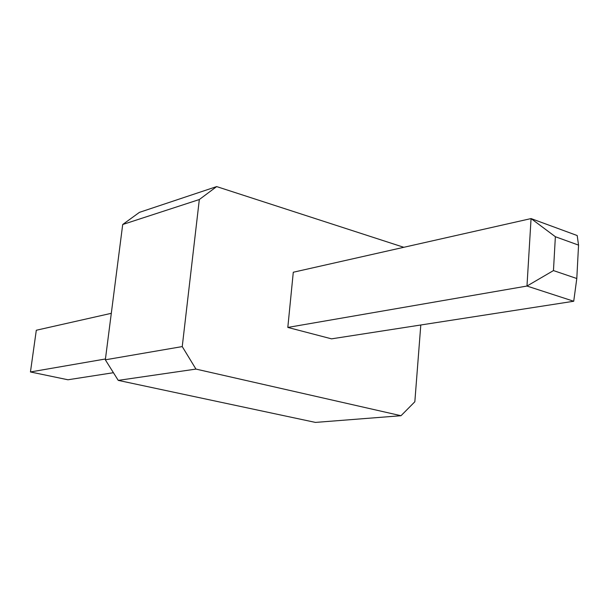 <?xml version="1.0" encoding="UTF-8"?>
<svg xmlns="http://www.w3.org/2000/svg" width="609" height="609" viewBox="0 0 609 609"><rect width="100%" height="100%" fill="white"/><g stroke="black" fill="none" stroke-linecap="round" stroke-linejoin="round"><path stroke-width="0.91" d="M420.796 324.993L414.836 401.773L401.004 415.719L195.946 369.084L182.243 346.582L199.326 199.531L216.659 186.59L403.813 247.3M287.813 327.429L331.54 338.848L573.724 301.249L526.975 286.047L287.813 327.429L293.287 272.238L531.063 218.578L577.187 235.538L578.55 245.115L576.799 278.519L553.459 270.579L555.37 236.726L578.55 245.115M401.004 415.719L315.432 422.41L118.245 380.381L105.334 359.812L122.706 224.508L139.4 212.374L216.659 186.59M195.946 369.084L118.245 380.381M199.326 199.531L122.706 224.508M182.243 346.582L105.334 359.812M553.459 270.579L526.975 286.047L531.063 218.578L555.37 236.726M113.426 372.708L67.949 379.772L30.45 371.962L36.304 330.245L111.31 313.315M105.441 358.983L30.45 371.962M573.724 301.249L576.799 278.519"/></g></svg>
